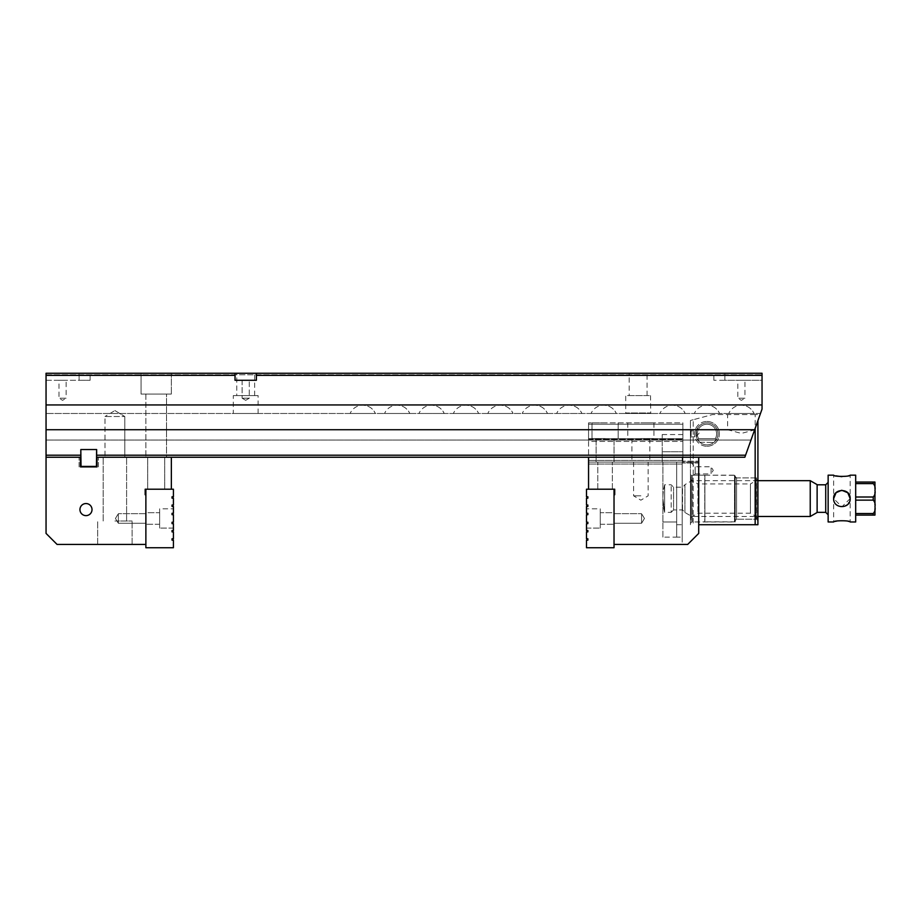 <?xml version="1.0" encoding="UTF-8"?>
<svg xmlns="http://www.w3.org/2000/svg" width="921" height="921" viewBox="0 0 921 921"><rect width="100%" height="100%" fill="white"/><g stroke="black" fill="none" stroke-linecap="round" stroke-linejoin="round"><path stroke-width="0.69" stroke-dasharray="4.61 3.45" d="M96.44 449.552L81.025 449.552L96.44 449.552L81.025 449.552L81.025 466.417L96.44 466.417L96.44 449.552M235.028 373.27L235.028 380.292L256.372 380.292L235.028 380.292L235.028 373.27L762.047 373.27L762.047 380.292L713.856 380.292L724.862 380.292L724.862 373.27L46.05 373.27L762.047 373.27L256.372 373.27L256.372 380.292L235.028 380.292L235.028 373.27L256.372 373.27L256.372 380.292L256.372 373.27M171.352 373.27L141.051 373.27L171.352 373.27L141.051 373.27L171.352 373.27L171.352 394.061L141.051 394.061L171.352 394.061L141.051 394.061L171.352 394.061L171.352 373.27M46.05 455.204L80.818 455.204L80.818 449.552L80.818 455.204L46.05 455.204L46.05 413.483L46.05 457.265L46.05 455.204L46.05 457.265L80.818 457.265L46.05 457.265L80.472 457.265L80.472 466.901L80.472 457.265L46.05 457.265L80.818 457.265L80.818 455.204L46.05 455.204L46.05 429.727L754.667 429.727L745.573 455.204L96.647 455.204L96.647 457.265L744.836 457.265L96.647 457.265L744.836 457.265L750.983 440.054L744.836 457.265L745.573 455.204L96.647 455.204L96.647 449.552L96.647 457.265L96.647 455.204L745.573 455.204M80.818 455.204L80.818 449.552L96.647 449.552L96.647 455.204M166.528 457.265L145.875 457.265L166.528 457.265L145.875 457.265L166.528 457.265L166.528 394.061L145.875 394.061L166.528 394.061L166.528 457.265M104.994 457.265L124.796 457.265L104.994 457.265L124.796 457.265L104.994 457.265L104.994 416.511L124.796 416.511L104.994 416.511L124.796 416.511L104.994 416.511L104.994 457.265M698.705 457.265L588.554 457.265L698.705 457.265L682.185 457.265L682.185 460.408L682.185 457.265L588.554 457.265L588.554 462.089L682.875 462.089L682.875 434.551L682.875 462.089L662.222 462.089L682.875 462.089L682.875 439.363L682.875 462.089L588.554 462.089L588.554 457.265L698.705 457.265L698.705 462.998L682.185 462.998L698.705 462.998L698.705 457.265L698.705 533.409L698.705 462.998L698.705 533.409L687.688 544.426L682.185 544.426L682.185 462.998L682.185 544.426L687.688 544.426L698.705 533.409L687.688 544.426L614.031 544.426L614.031 494.715L614.031 544.426M171.352 457.265L96.993 457.265L96.993 466.901L96.993 457.265L171.352 457.265L171.352 489.212L145.875 489.212L145.875 547.73L173.413 547.73L173.413 540.155L172.043 540.155L172.043 538.773L173.413 538.773L173.413 531.889L172.043 531.889L172.043 530.519L173.413 530.519L173.413 523.635L173.413 528.101L173.413 523.635L173.413 528.101L173.413 523.635L172.043 523.635L172.043 522.253L173.413 522.253L173.413 514.678L173.413 522.253L173.413 514.678L173.413 522.253L172.043 522.253L173.413 522.253L172.043 522.253L172.043 523.635L172.043 522.253L173.413 522.253L173.413 514.678L172.043 514.678L172.043 513.308L173.413 513.308L173.413 508.829L173.413 513.308L173.413 508.829L173.413 513.308L172.043 513.308L173.413 513.308L172.043 513.308L172.043 514.678L172.043 513.308L173.413 513.308L173.413 506.423L172.043 506.423L172.043 505.042L173.413 505.042L173.413 498.157L172.043 498.157L172.043 496.776L173.413 496.776L173.413 489.212L145.875 489.212M80.818 449.552L96.647 449.552M256.372 375.342L762.047 375.342L762.047 409.074L754.667 429.727L46.05 429.727L46.05 404.941L762.047 404.941M762.047 375.342L762.047 380.292L724.862 380.292L724.862 373.27L762.047 373.27L46.05 373.27L46.05 404.941M46.05 375.342L235.028 375.342M629.17 373.27L647.072 373.27L629.17 373.27L629.17 395.581L647.072 395.581L629.17 395.581M236.755 373.27L254.657 373.27L236.755 373.27L236.755 395.581L254.657 395.581L236.755 395.581M46.05 373.27L90.108 373.27L46.05 373.27M762.047 373.27L762.047 374.789L762.047 373.27M760.47 413.483L750.983 440.054L760.47 413.483L46.05 413.483L760.47 413.483M46.05 440.054L750.983 440.054L46.05 440.054M350.118 413.483L375.354 413.483L350.118 413.483A13.769 13.769 0 0 1 362.736 405.217C368.584 405.47 372.786 408.222 375.354 413.483A13.769 13.769 0 0 0 362.736 405.217M384.541 413.483L409.787 413.483L384.541 413.483A13.769 13.769 0 0 1 397.158 405.217C403.007 405.47 407.209 408.222 409.787 413.483A13.769 13.769 0 0 0 397.158 405.217M418.963 413.483L444.21 413.483L418.963 413.483A13.769 13.769 0 0 1 431.581 405.217C437.429 405.47 441.631 408.222 444.21 413.483A13.769 13.769 0 0 0 431.581 405.217M453.385 413.483L478.632 413.483L453.385 413.483A13.769 13.769 0 0 1 466.003 405.217C471.851 405.47 476.053 408.222 478.632 413.483A13.769 13.769 0 0 0 466.003 405.217M487.808 413.483L513.055 413.483L487.808 413.483A13.769 13.769 0 0 1 500.425 405.217C506.274 405.47 510.476 408.222 513.055 413.483A13.769 13.769 0 0 0 500.425 405.217M522.23 413.483L547.477 413.483L522.23 413.483A13.769 13.769 0 0 1 534.848 405.217C540.696 405.47 544.898 408.222 547.477 413.483A13.769 13.769 0 0 0 534.848 405.217M556.652 413.483L581.899 413.483L556.652 413.483A13.769 13.769 0 0 1 569.282 405.217C575.118 405.47 579.321 408.222 581.899 413.483A13.769 13.769 0 0 0 569.282 405.217M591.075 413.483L616.322 413.483L591.075 413.483A13.769 13.769 0 0 1 603.704 405.217C609.541 405.47 613.743 408.222 616.322 413.483A13.769 13.769 0 0 0 603.704 405.217M625.497 413.483L650.744 413.483L625.497 413.483A13.769 13.769 0 0 1 625.727 412.988L650.514 412.988L625.727 412.988L625.727 395.581L650.514 395.581L625.727 395.581M659.92 413.483L685.166 413.483L659.92 413.483A13.769 13.769 0 0 1 672.549 405.217C678.386 405.47 682.588 408.222 685.166 413.483A13.769 13.769 0 0 0 672.549 405.217M694.342 413.483L719.589 413.483L694.342 413.483A13.769 13.769 0 0 1 706.971 405.217C712.808 405.47 717.022 408.222 719.589 413.483A13.769 13.769 0 0 0 706.971 405.217M728.776 413.483L754.011 413.483L728.776 413.483A13.769 13.769 0 0 1 741.393 405.217C747.23 405.47 751.444 408.222 754.011 413.483A13.769 13.769 0 0 0 741.393 405.217M233.312 413.483L258.099 413.483L233.312 413.483L233.312 395.581L258.099 395.581L233.312 395.581M114.895 410.559L124.796 416.511L114.895 410.559L104.994 416.511L114.895 410.559M46.05 374.789L762.047 374.789L46.05 374.789M249.269 380.292L242.131 380.292L249.269 380.292L249.269 398.194L242.131 398.194L249.269 398.194L242.131 398.194L249.269 398.194L249.269 380.292L242.131 380.292L249.269 380.292M245.7 400.336L242.131 398.194L245.7 400.336L249.269 398.194L245.7 400.336M166.528 394.061L145.875 394.061L166.528 394.061M46.05 429.727L754.667 429.727M46.05 380.292L90.108 380.292L79.091 380.292L79.091 373.27L79.091 380.292L46.05 380.292M66.139 380.292L59.002 380.292L66.139 380.292L66.139 398.194L59.002 398.194L66.139 398.194L62.57 400.336L59.002 398.194L59.002 380.292M744.962 380.292L737.813 380.292L744.962 380.292L744.962 398.194L737.813 398.194L744.962 398.194L741.393 400.336L737.813 398.194L737.813 380.292M650.514 395.581L650.744 413.483M682.875 440.054L588.554 440.054L682.875 440.054L682.875 422.843L588.554 422.843L682.875 422.843L682.875 424.224L588.554 424.224L588.554 422.843L588.554 424.224L682.875 424.224L682.875 440.054L588.554 440.054L588.554 439.363L588.554 441.435L588.554 424.224L588.554 438.672L682.875 438.672L588.554 438.672L588.554 440.054L682.875 440.054M640.878 422.843L653.956 422.843L640.878 422.843M605.074 422.843L591.996 422.843L605.074 422.843M588.554 441.435L588.554 464.034L588.554 441.435L682.875 441.435L588.554 441.435M640.878 462.089L631.921 462.089L640.878 462.089M605.074 462.089L614.031 462.089L605.074 462.089M588.554 439.363L682.875 439.363L588.554 439.363M662.222 462.089L662.222 434.551L662.222 451.762L682.875 451.762L662.222 451.762L662.222 462.089M605.074 438.534L591.996 438.534L605.074 438.534M640.878 438.534L653.956 438.534L640.878 438.534M757.569 479.3L757.569 517.844L757.569 479.3L756.187 477.918L756.187 519.225L756.187 477.918L735.188 477.918L735.188 519.225L735.188 477.918M757.569 479.806L757.569 517.337L757.569 479.806L750.419 483.939L750.419 513.204L750.419 483.939L697.945 483.939L697.945 513.204L697.945 483.939L690.785 479.806L690.785 517.337L690.785 479.806M735.188 475.996L735.188 521.148L735.188 475.996L734.509 475.305L734.509 521.839L704.899 521.839L704.899 475.305L704.899 521.839L692.166 521.977L692.166 475.167L692.166 521.977L690.785 520.607L690.785 476.537L690.785 520.607M735.188 521.148L734.509 521.839L734.509 475.305L704.761 475.167L704.761 521.977L704.761 475.167L692.166 475.167L690.785 476.537M757.569 517.337L750.419 513.204L697.945 513.204L690.785 517.337M698.625 438.672A9.636 9.636 0 0 1 706.971 424.224A9.636 9.636 0 0 1 715.318 438.672L698.625 438.672L715.318 438.672A9.636 9.636 0 0 0 706.971 424.224A9.636 9.636 0 0 0 698.625 438.672L697.865 440.054L700.087 442.46L697.865 440.054A11.017 11.017 0 0 1 714.259 425.594A11.017 11.017 0 0 1 716.078 440.054A11.017 11.017 0 0 0 699.684 425.594A11.017 11.017 0 0 0 697.865 440.054L716.078 440.054L713.856 442.46A11.017 11.017 0 0 1 700.087 442.46A11.017 11.017 0 0 0 713.856 442.46L716.078 440.054L697.865 440.054L716.078 440.054L697.865 440.054L698.625 438.672M696.437 430.625L695.954 434.067L696.437 430.625C697.796 427.413 697.796 427.413 696.437 430.625C697.796 427.413 697.796 427.413 696.437 430.625L695.954 434.067C696.357 437.533 696.357 437.533 695.954 434.067C696.357 437.533 696.357 437.533 695.954 434.067L696.437 430.625M696.311 436.658L699.35 432.789L697.496 428.219M700.087 442.253L713.856 442.46L700.087 442.253M716.078 440.054L715.318 438.672L716.078 440.054M755.162 428.346L755.162 524.728L698.705 524.728M755.162 524.728L757.914 524.728L757.914 420.644M706.971 421.461A12.387 12.387 0 0 1 717.701 440.054A12.387 12.387 0 0 1 696.23 440.054A12.387 12.387 0 0 1 706.971 421.461M755.162 414.577L712.474 414.577L693.202 419.746L693.202 524.728L693.202 419.746L712.474 414.577L757.914 414.577L755.162 414.577L755.162 429.727L727.625 429.727L755.162 429.727L741.393 433.411L727.625 429.727L727.625 414.577M757.914 520.607L757.914 476.537L757.914 520.607L756.532 519.225L756.532 477.918L756.532 519.225L736.57 519.225L736.57 477.918L736.57 519.225L735.188 520.607L735.188 476.537L735.188 520.607M706.971 446.248A12.387 12.387 0 0 0 717.701 427.666A12.387 12.387 0 0 0 696.23 427.666A12.387 12.387 0 0 0 706.971 446.248M690.439 474.787L690.439 523.358L690.439 474.787L691.821 475.593C694.434 475.04 694.434 475.04 691.821 475.593C694.434 475.04 694.434 475.04 691.821 475.593L691.821 521.977L691.821 475.593L690.439 474.787M690.439 430.176L690.439 437.544L690.439 430.176L691.13 430.867L691.13 436.853L691.13 430.867L696.368 430.867L696.368 436.853L696.368 430.867M690.439 524.728L690.439 420.483L690.439 524.728M690.439 420.483L693.202 419.746L690.439 420.483M735.188 521.977L735.188 475.167L735.188 521.977L691.821 521.977L690.439 523.358M706.971 444.878A11.017 11.017 0 0 1 697.427 428.346A11.017 11.017 0 0 1 716.503 428.346A11.017 11.017 0 0 1 706.971 444.878A11.017 11.017 0 0 0 717.977 433.86A11.017 11.017 0 0 0 706.971 422.843A11.017 11.017 0 0 0 695.954 433.86A11.017 11.017 0 0 0 706.971 444.878M690.439 437.544L691.13 436.853L696.368 436.853M690.439 462.089L695.136 466.774L711.093 466.774L713.245 470.343L711.093 473.912L711.093 466.774L711.093 473.912L695.136 473.912L695.136 466.774L695.136 473.912L693.881 475.167L735.188 475.167M664.651 512.341L664.651 484.803L664.651 512.341L662.901 498.572A55.076 55.076 0 0 0 664.651 512.341L664.651 484.803L664.651 512.341L662.901 498.572A55.076 55.076 0 0 0 664.651 512.341L671.167 512.341L671.167 484.803L671.167 512.341L673.573 509.935L673.573 487.209L673.573 509.935L682.53 509.935L684.936 512.341L684.936 484.803L684.936 512.341M850.164 498.583L841.898 506.838L833.643 498.572C834.138 503.568 836.89 506.331 841.886 506.838L847.757 504.409L850.164 498.572L847.746 492.735L841.909 490.306L836.061 492.723L833.643 498.572C833.24 487.957 850.567 487.957 850.164 498.572L850.164 475.167L841.898 476.675M835.923 475.869L833.643 475.167L833.643 498.572C834.138 503.58 836.901 506.331 841.909 506.838L841.898 506.838C846.917 506.331 849.669 503.58 850.164 498.572L850.164 521.977L841.909 520.469L833.643 521.977L833.643 498.572M874.95 515.092L874.95 506.838C875.48 509.486 874.904 511.719 873.223 513.527L855.678 513.527L855.678 497.006L855.678 500.138L873.223 500.138C874.904 501.957 875.48 504.19 874.95 506.838L874.95 490.306C875.48 492.965 874.904 495.199 873.223 497.006L855.678 497.006L855.678 482.051L855.678 483.606L873.223 483.606C874.904 485.436 875.48 487.67 874.95 490.306L874.95 482.051M855.678 515.092L855.678 513.527L855.678 515.092L873.223 515.092L873.223 513.527M874.95 505.007L874.95 508.668M874.95 488.475L874.95 492.136M684.936 512.502L684.936 484.642L684.936 512.502L691.821 516.474L691.821 480.67L691.821 516.474L757.914 516.474M817.123 512.502L817.123 484.642M817.123 484.803L817.123 512.341L817.123 484.803M810.238 480.67L810.238 516.474M855.678 483.606L855.678 497.006M855.678 500.138L855.678 513.527M855.678 521.977L855.678 475.167M828.14 514.747L828.14 482.397L828.14 514.747M828.14 521.977L828.14 475.167M873.223 483.606L873.223 482.051L855.678 482.051M156.202 457.265L164.721 457.265L156.202 457.265M114.895 457.265L103.187 457.265L114.895 457.265M80.472 457.265L79.091 457.265L80.472 457.265L80.472 466.901L98.374 466.901L96.993 466.901L96.993 457.265M145.875 544.426L145.875 494.715L145.875 544.426L57.067 544.426L46.05 533.409L46.05 457.265M85.975 503.545A6.044 6.044 0 0 1 91.214 512.606A6.044 6.044 0 0 1 80.749 512.606A6.044 6.044 0 0 1 85.975 503.545A6.044 6.044 0 0 1 92.031 509.589A6.044 6.044 0 0 1 85.975 515.633A6.044 6.044 0 0 1 79.931 509.589A6.044 6.044 0 0 1 85.975 503.545A6.044 6.044 0 0 1 92.031 509.589A6.044 6.044 0 0 1 85.975 515.633A6.044 6.044 0 0 1 79.931 509.589A6.044 6.044 0 0 1 85.975 503.545M145.875 494.715L145.184 494.715L145.184 489.212L171.352 489.212M114.895 544.426L132.106 544.426L114.895 544.426M145.875 523.278L145.875 513.665L145.875 523.278L145.875 513.665L145.875 523.278L118.337 523.278L118.337 513.665L118.337 523.278L118.337 513.665L118.337 523.278L145.875 523.278M156.202 489.212L164.721 489.212L156.202 489.212M115.447 518.465L118.337 513.665L115.447 518.465L118.337 523.278L115.447 518.465M114.895 521.01L132.106 521.01L114.895 521.01M79.091 466.901L79.091 457.265L79.091 466.901M98.374 466.901L98.374 457.265L98.374 466.901M682.185 461.168L682.185 457.265L682.185 461.168L682.185 460.408L682.185 461.168L698.705 461.168L682.185 461.168M614.031 489.212L614.031 547.73L586.493 547.73L586.493 540.155L587.863 540.155L587.863 538.773L586.493 538.773L586.493 531.889L587.863 531.889L587.863 530.519L586.493 530.519L586.493 523.635L587.863 523.635L586.493 523.635L587.863 523.635L587.863 522.253L587.863 523.635L586.493 523.635L586.493 528.101L586.493 523.635L586.493 528.101L586.493 523.635L587.863 523.635L587.863 522.253L586.493 522.253L587.863 522.253L587.863 523.635L587.863 522.253L586.493 522.253L587.863 522.253L586.493 522.253L586.493 514.678L587.863 514.678L586.493 514.678L587.863 514.678L587.863 513.308L587.863 514.678L586.493 514.678L586.493 522.253L586.493 514.678L586.493 522.253L586.493 514.678L587.863 514.678L587.863 513.308L586.493 513.308L587.863 513.308L587.863 514.678L587.863 513.308L586.493 513.308L587.863 513.308L586.493 513.308L586.493 506.423L587.863 506.423L587.863 505.042L586.493 505.042L586.493 498.157L587.863 498.157L587.863 496.776L586.493 496.776L586.493 489.212L614.031 489.212L588.554 489.212L588.554 457.265M588.554 489.212L614.71 489.212L614.71 494.715L614.031 494.715M614.031 523.278L614.031 513.665L614.031 523.278L614.031 513.665L614.031 523.278L641.569 523.278L641.569 513.665L641.569 523.278L641.569 513.665L641.569 523.278L614.031 523.278M605.074 489.212L597.787 489.212L605.074 489.212M644.458 518.465L641.569 513.665L644.458 518.465L641.569 523.278L644.458 518.465M682.185 462.089L682.185 464.034L682.185 462.089L588.554 462.089L682.185 462.089L682.185 537.127L682.185 462.089M662.901 537.127L662.901 521.977L662.901 537.127L676.67 537.127L676.67 462.089L662.901 462.089L676.67 462.089L676.67 537.127L676.67 462.089L676.67 537.127L682.185 537.127M662.901 521.977L662.901 462.089L662.901 521.977L676.67 521.977L662.901 521.977M682.185 460.408L588.554 460.408L682.185 460.408M640.878 495.82L633.59 495.82L640.878 495.82M682.185 464.034L588.554 464.034L682.185 464.034M698.705 462.089L588.554 462.089L698.705 462.089M614.031 512.686L614.031 524.256L614.031 512.686L614.031 524.256L614.031 512.686L600.262 512.686L600.262 524.256L600.262 512.686L614.031 512.686M600.262 508.829L600.262 528.101L600.262 508.829L600.262 528.101L600.262 508.829L586.493 508.829L600.262 508.829M600.262 512.686L600.262 524.256L600.262 512.686M145.875 512.686L145.875 524.256L145.875 512.686L145.875 524.256L145.875 512.686L159.644 512.686L159.644 524.256L159.644 512.686L145.875 512.686M159.644 508.829L159.644 528.101L159.644 508.829L159.644 528.101L159.644 508.829L173.413 508.829L159.644 508.829M173.413 514.678L172.043 514.678L173.413 514.678L172.043 514.678L172.043 513.308L172.043 514.678L173.413 514.678M173.413 523.635L172.043 523.635L173.413 523.635L172.043 523.635L172.043 522.253L172.043 523.635L173.413 523.635M159.644 512.686L159.644 524.256L159.644 512.686M873.223 497.006L873.223 500.138M682.53 509.935L682.53 487.209L682.53 509.935M825.723 484.803L825.723 512.341M676.67 524.728L682.185 524.728L676.67 524.728M124.796 457.265L124.796 416.511L124.796 457.265M145.875 394.061L145.875 457.265L145.875 394.061M141.051 373.27L141.051 394.061L141.051 373.27M242.131 380.292L242.131 398.194L242.131 380.292M90.108 380.292L90.108 373.27M713.856 380.292L713.856 373.27M254.657 395.581L254.657 373.27M258.099 413.483L258.099 395.581M647.072 395.581L647.072 373.27M662.222 434.551L682.875 434.551M596.129 438.534L596.129 462.089L596.129 438.534M614.031 438.534L614.031 462.089L614.031 438.534M591.996 422.843L591.996 438.534L591.996 422.843M618.152 422.843L618.152 438.534L618.152 422.843M631.921 438.534L631.921 462.089M649.823 438.534L649.823 462.089M627.8 422.843L627.8 438.534M653.956 422.843L653.956 438.534M757.569 517.844L756.187 519.225L735.188 519.225M735.188 476.537L736.57 477.918L756.532 477.918L757.914 476.537M664.651 484.803A55.076 55.076 0 0 0 662.901 498.572A55.076 55.076 0 0 1 664.651 484.803L671.167 484.803L673.573 487.209L682.53 487.209L684.936 484.803M757.914 480.67L691.821 480.67L684.936 484.642M145.875 513.665L118.337 513.665L145.875 513.665M126.603 521.01L126.603 457.265L126.603 521.01M103.187 521.01L103.187 457.265L103.187 521.01M132.106 544.426L132.106 521.01L132.106 544.426M97.684 544.426L97.684 521.01L97.684 544.426M164.721 489.212L164.721 457.265L164.721 489.212M147.682 489.212L147.682 457.265L147.682 489.212M614.031 513.665L641.569 513.665L614.031 513.665M612.361 489.212L612.361 462.089L612.361 489.212M597.787 489.212L597.787 462.089L597.787 489.212M633.59 462.089L633.59 495.82L640.878 500.195L648.154 495.82L648.154 462.089M600.262 524.256L614.031 524.256L600.262 524.256M586.493 528.101L600.262 528.101L586.493 528.101M159.644 524.256L145.875 524.256L159.644 524.256M173.413 528.101L159.644 528.101L173.413 528.101"/><path stroke-width="1.38" d="M96.647 455.204L745.573 455.204L744.836 457.265L96.647 457.265L96.647 449.552L80.818 449.552L80.818 457.265L46.05 457.265L46.05 455.204L80.818 455.204M745.573 455.204L762.047 409.074L762.047 375.342L256.372 375.342L256.372 373.27L762.047 373.27L762.047 375.342M46.05 375.342L46.05 373.27L235.028 373.27L235.028 375.342L46.05 375.342L46.05 429.727L754.667 429.727M46.05 429.727L46.05 455.204M235.028 373.27L256.372 373.27M235.028 375.342L235.028 380.292L256.372 380.292L256.372 375.342M46.05 404.941L762.047 404.941M96.647 449.552L96.44 466.417L81.025 466.417L80.818 449.552M757.914 420.644L757.914 524.728L755.162 524.728L755.162 428.346M698.705 524.728L755.162 524.728M833.643 475.167C833.148 476.79 850.659 476.79 850.164 475.167L855.678 475.167L855.678 521.977L850.164 521.977C850.659 520.353 833.148 520.353 833.643 521.977L828.14 521.977L828.14 475.167L833.643 475.167M841.898 476.675L835.923 475.869M847.746 492.735L841.898 490.306M874.95 482.051L873.223 482.051L874.95 482.051L874.95 488.475M874.95 508.668L874.95 515.092L855.678 515.092M855.678 513.527L873.223 513.527C874.904 511.719 875.48 509.486 874.95 506.838C875.48 504.178 874.904 501.945 873.223 500.138L855.678 500.138M873.223 513.527L873.223 515.092L874.95 515.092M855.678 497.006L873.223 497.006C874.904 495.199 875.48 492.965 874.95 490.306C875.48 487.646 874.904 485.413 873.223 483.606L855.678 483.606M855.678 482.051L873.223 482.051L873.223 483.606M874.95 492.136L874.95 505.007M810.238 516.474L810.238 480.67L817.123 484.642L817.123 512.502L810.238 516.474L757.914 516.474M817.123 484.803L825.723 484.803L828.14 482.397M833.643 498.572C833.148 509.244 850.659 509.209 850.164 498.572C850.67 487.923 833.137 487.911 833.643 498.572L836.026 492.77M836.153 492.643L841.564 490.317M847.781 492.758L850.164 498.583M817.123 512.341L825.723 512.341L828.14 514.747M145.875 544.426L57.067 544.426L46.05 533.409L46.05 457.265M171.352 489.212L171.352 457.265M85.975 503.545A6.044 6.044 0 0 1 91.214 512.606A6.044 6.044 0 0 1 80.749 512.606A6.044 6.044 0 0 1 85.975 503.545M145.875 489.212L145.875 547.73L173.413 547.73L173.413 540.155L172.043 540.155L172.043 538.773L173.413 538.773L173.413 531.889L172.043 531.889L172.043 530.519L173.413 530.519L173.413 523.635L172.043 523.635L172.043 522.253L173.413 522.253L173.413 514.678L172.043 514.678L172.043 513.308L173.413 513.308L173.413 506.423L172.043 506.423L172.043 505.042L173.413 505.042L173.413 498.157L172.043 498.157L172.043 496.776L173.413 496.776L173.413 489.212L145.184 489.212L145.184 494.715L145.875 494.715M80.472 457.265L80.472 466.901L96.993 466.901L96.993 457.265M614.031 544.426L687.688 544.426L698.705 533.409L698.705 457.265M588.554 489.212L588.554 457.265M614.031 494.715L614.71 494.715L614.71 489.212L614.031 489.212L614.031 547.73L586.493 547.73L586.493 540.155L587.863 540.155L587.863 538.773L586.493 538.773L586.493 531.889L587.863 531.889L587.863 530.519L586.493 530.519L586.493 523.635L587.863 523.635L587.863 522.253L586.493 522.253L586.493 514.678L587.863 514.678L587.863 513.308L586.493 513.308L586.493 506.423L587.863 506.423L587.863 505.042L586.493 505.042L586.493 498.157L587.863 498.157L587.863 496.776L586.493 496.776L586.493 489.212L614.031 489.212M873.223 500.138L873.223 497.006M825.723 512.341L825.723 484.803M810.238 480.67L757.914 480.67"/></g></svg>
